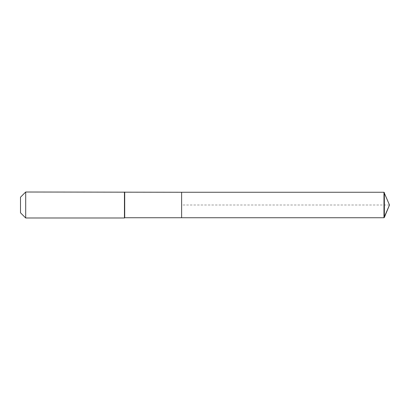 <?xml version="1.0" encoding="UTF-8"?>
<svg xmlns="http://www.w3.org/2000/svg" width="410" height="410" viewBox="0 0 410 410"><rect width="100%" height="100%" fill="white"/><g stroke="black" fill="none" stroke-linecap="round" stroke-linejoin="round"><path stroke-width="0.31" stroke-dasharray="2.05 1.54" d="M181.615 217.736L181.615 192.264M124.701 217.736L124.701 192.264M124.445 217.992L124.445 192.008M25.697 217.992L25.697 192.008M20.5 212.795L20.5 197.205M384.36 192.592L384.36 217.408M383.97 192.264L383.97 217.736M389.5 205L181.615 205"/><path stroke-width="0.61" d="M124.701 192.264L124.701 217.736L181.615 217.736L181.615 192.264L383.97 192.264L389.5 205L383.97 192.264L383.97 217.736L389.5 205L383.97 217.736L181.615 217.736L383.97 217.736L181.615 217.736L181.615 192.264L25.697 192.008L20.5 197.205L20.5 212.795L25.697 217.992L25.697 192.008M124.701 217.736L124.445 217.992L124.445 192.008M124.445 217.992L25.697 217.992M383.97 217.736L384.36 217.408L384.36 192.592M383.97 192.264L181.615 192.264M389.5 205L384.36 217.408"/></g></svg>
